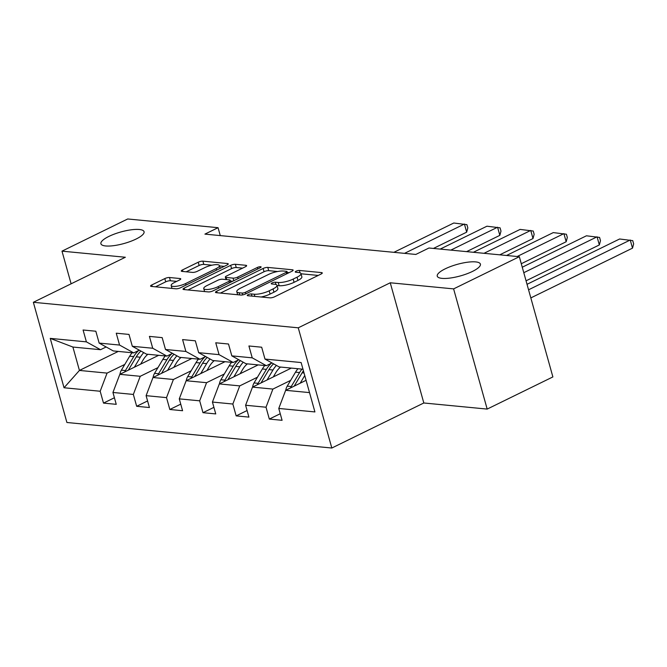 <?xml version="1.0" encoding="UTF-8"?>
<svg xmlns="http://www.w3.org/2000/svg" width="667" height="667" viewBox="0 0 667 667"><rect width="100%" height="100%" fill="white"/><g stroke="black" fill="none" stroke-linecap="round" stroke-linejoin="round"><path stroke-width="1" d="M248.107 294.689A2.401 0.642 -15.6 0 0 247.257 295.481A2.401 0.642 -15.6 0 0 247.765 295.714L269.935 297.849A3.435 0.917 -15.6 0 0 274.604 296.79L321.044 274.054A3.435 0.917 -15.6 0 0 322.269 272.928A3.435 0.917 -15.6 0 0 321.536 272.595L299.366 270.452A2.401 0.642 -15.6 0 0 296.098 271.202A2.401 0.642 -15.6 0 0 295.239 271.986A2.401 0.642 -15.6 0 0 295.756 272.219L298.624 272.503A10.997 2.935 -15.6 0 1 300.959 273.587A10.997 2.935 -15.6 0 1 297.048 277.189L293.172 279.081A10.997 2.935 -15.6 0 1 278.239 282.475L275.371 282.199A2.401 0.642 -15.6 0 0 272.103 282.941A2.401 0.642 -15.6 0 0 271.252 283.733A2.401 0.642 -15.6 0 0 271.761 283.967L274.629 284.25A10.997 2.935 -15.6 0 1 276.963 285.334A10.997 2.935 -15.6 0 1 273.053 288.928L269.176 290.829A10.997 2.935 -15.6 0 1 254.244 294.222L251.376 293.947A2.401 0.642 -15.6 0 0 248.107 294.689M136.093 239.036A22.403 5.986 -15.6 0 0 144.064 231.707A22.403 5.986 -15.6 0 0 131.074 229.823A22.403 5.986 -15.6 0 0 108.879 236.418A22.403 5.986 -15.6 0 0 100.909 243.755A22.403 5.986 -15.6 0 0 113.899 245.631A22.403 5.986 -15.6 0 0 136.093 239.036M472.436 271.444A22.403 5.986 -15.6 0 0 480.407 264.115A22.403 5.986 -15.6 0 0 467.417 262.231A22.403 5.986 -15.6 0 0 445.222 268.826A22.403 5.986 -15.6 0 0 437.252 276.163A22.403 5.986 -15.6 0 0 450.242 278.039A22.403 5.986 -15.6 0 0 472.436 271.444M169.485 277.514A3.435 0.917 -15.6 0 0 164.824 278.581L151.793 284.959A3.435 0.917 -15.6 0 0 150.567 286.085A3.435 0.917 -15.6 0 0 151.301 286.418L175.921 288.794A3.435 0.917 -15.6 0 0 180.59 287.735L227.03 264.999A3.435 0.917 -15.6 0 0 228.256 263.874A3.435 0.917 -15.6 0 0 227.522 263.532L202.901 261.164A3.435 0.917 -15.6 0 0 198.232 262.223L182.491 269.927A3.435 0.917 -15.6 0 0 181.274 271.052A3.435 0.917 -15.6 0 0 181.999 271.394L192.538 272.403A3.435 0.917 -15.6 0 0 197.207 271.344L205.011 267.525A9.188 2.46 -15.6 0 1 214.115 264.816A9.188 2.46 -15.6 0 1 219.443 265.591A9.188 2.46 -15.6 0 1 216.175 268.601L185.601 283.567A9.188 2.46 -15.6 0 1 176.497 286.268A9.188 2.46 -15.6 0 1 171.169 285.501A9.188 2.46 -15.6 0 1 174.437 282.491L179.531 279.998A3.435 0.917 -15.6 0 0 180.757 278.873A3.435 0.917 -15.6 0 0 180.023 278.531L169.485 277.514L170.393 280.765A3.435 0.917 -15.6 0 0 165.724 281.824L155.511 286.827M125.346 257.254L61.989 251.151L127.705 218.976L218.059 227.689L204.919 234.117L415.824 254.444L428.964 248.007L519.326 256.712L453.61 288.886L390.253 282.783L298.257 327.814L33.35 302.293L125.346 257.254M216.692 291.212A3.435 0.917 -15.6 0 0 215.474 292.338A3.435 0.917 -15.6 0 0 216.2 292.671L240.829 295.047A3.435 0.917 -15.6 0 0 245.489 293.989L291.938 271.252A3.435 0.917 -15.6 0 0 293.155 270.127A3.435 0.917 -15.6 0 0 292.429 269.785L267.8 267.417A3.435 0.917 -15.6 0 0 263.132 268.476L216.692 291.212L217.125 292.763M208.371 291.921L183.75 289.545A3.435 0.917 -15.6 0 1 183.016 289.211A3.435 0.917 -15.6 0 1 184.242 288.086L230.682 265.349A3.435 0.917 -15.6 0 1 235.351 264.29L245.89 265.299A3.435 0.917 -15.6 0 1 246.615 265.641A3.435 0.917 -15.6 0 1 245.398 266.767L226.563 275.988A3.435 0.917 -15.6 0 0 225.338 277.113A3.435 0.917 -15.6 0 0 226.071 277.455L233.058 278.122A3.435 0.917 -15.6 0 0 237.727 277.063L257.337 267.467A2.401 0.642 -15.6 0 1 259.721 266.758A2.401 0.642 -15.6 0 1 261.114 266.958A2.401 0.642 -15.6 0 1 260.255 267.742L213.04 290.862A3.435 0.917 -15.6 0 1 208.371 291.921M298.257 327.814L331.816 448.024L66.908 422.494L33.35 302.293M114.416 397.757L103.493 403.101L116.25 404.327L112.94 392.471L133.35 394.439L136.66 406.295L149.416 407.529L146.106 395.664L166.517 397.632L169.827 409.488L182.583 410.722L179.273 398.866L199.683 400.825L202.993 412.69L215.749 413.915L212.44 402.059L232.85 404.027L236.16 415.883L248.916 417.108L245.606 405.253L266.016 407.22L269.326 419.076L282.083 420.31L278.773 408.446L314.916 411.931L301.125 362.548L264.982 359.071L261.672 347.215L248.916 345.981L252.226 357.837L266.375 365.691L245.965 363.723L231.816 355.87L228.506 344.014L215.749 342.788L219.059 354.644L233.208 362.489L212.798 360.522L198.649 352.676L195.339 340.82L182.583 339.595L185.893 351.451L200.042 359.296L179.631 357.329L165.483 349.483L162.173 337.627L149.416 336.393L152.726 348.249L166.875 356.103L146.465 354.135L132.316 346.29L129.006 334.425L116.25 333.2L119.56 345.056L133.708 352.901L113.298 350.942L99.15 343.088L95.84 331.232L83.083 330.007L86.393 341.863L100.542 349.708L72.903 347.048L79.431 370.435L107.07 373.103L124.796 364.424M103.493 403.101L100.183 391.246L64.04 387.76L50.25 338.377L86.393 341.863M99.15 343.088L119.56 345.056M132.316 346.29L152.726 348.249M165.483 349.483L185.893 351.451M198.649 352.676L219.059 354.644M231.816 355.87L252.226 357.837M157.962 367.617L140.237 376.296L119.827 374.329L158.671 355.311M139.303 350.167L133.708 352.901M119.827 374.329L112.94 392.471M140.237 376.296L133.35 394.439M191.129 370.81L173.403 379.49L152.993 377.522L191.838 358.504M172.47 353.36L166.875 356.103M152.993 377.522L146.106 395.664M173.403 379.49L166.517 397.632M224.295 374.012L206.57 382.691L186.16 380.724L225.004 361.706M205.636 356.553L200.042 359.296M186.16 380.724L179.273 398.866M206.57 382.691L199.683 400.825M257.462 377.205L239.736 385.885L219.326 383.917L258.171 364.899M238.803 359.746L233.208 362.489M219.326 383.917L212.44 402.059M239.736 385.885L232.85 404.027M290.629 380.398L272.903 389.078L252.493 387.11L291.337 368.092M271.969 362.948L266.375 365.691M252.493 387.11L245.606 405.253M272.903 389.078L266.016 407.22M309.521 392.605L285.659 390.312L306.086 380.307M302.985 369.218L279.131 366.917L264.982 359.071M285.659 390.312L278.773 408.446M390.253 282.783L423.82 402.985L487.177 409.088L453.61 288.886M487.177 409.088L552.885 376.922L519.326 256.712M61.989 251.151L71.111 283.808M423.82 402.985L331.816 448.024M220.268 235.601L218.059 227.689M118.276 351.417L79.431 370.435L64.04 387.76M106.136 346.965L100.542 349.708M50.25 338.377L72.903 347.048M107.07 373.103L100.183 391.246M280.248 413.732L269.326 419.076M247.082 410.538L236.16 415.883M213.915 407.345L202.993 412.69M180.749 404.144L169.827 409.488M147.582 400.95L136.66 406.295M261.08 296.998A10.997 2.935 -15.6 0 0 270.085 294.072L269.176 290.829M276.963 285.334L277.872 288.578A10.997 2.935 -15.6 0 1 273.954 292.179L270.085 294.072M300.959 273.587L301.859 276.83A10.997 2.935 -15.6 0 1 297.949 280.432L294.08 282.324A10.997 2.935 -15.6 0 1 279.148 285.726L277.013 285.518M318.226 275.438L301.009 273.778M277.564 271.519L268.709 270.66A3.435 0.917 -15.6 0 0 264.04 271.727L220.418 293.08M289.119 272.628L287.277 272.453M242.138 293.055A2.401 0.642 -15.6 0 0 245.406 292.313L286.176 272.361A2.401 0.642 -15.6 0 0 287.027 271.569A2.401 0.642 -15.6 0 0 286.518 271.336L283.492 271.044A10.997 2.935 -15.6 0 0 268.559 274.437L240.695 288.086A10.997 2.935 -15.6 0 0 236.785 291.679A10.997 2.935 -15.6 0 0 239.12 292.763L242.138 293.055L242.655 294.906M187.969 289.953L231.591 268.601L230.682 265.349M242.58 268.142L236.26 267.534A3.435 0.917 -15.6 0 0 231.591 268.601M230.398 281.032L232.675 281.249M207.02 285.551A9.188 2.46 -15.6 0 0 203.752 288.561A9.188 2.46 -15.6 0 0 209.079 289.336A9.188 2.46 -15.6 0 0 218.184 286.627L228.956 281.357A3.435 0.917 -15.6 0 0 230.173 280.232A3.435 0.917 -15.6 0 0 229.448 279.89L222.453 279.223A3.435 0.917 -15.6 0 0 217.792 280.282L207.02 285.551M176.722 281.374L170.393 280.765M211.964 265.199L203.81 264.407A3.435 0.917 -15.6 0 0 199.141 265.474L186.218 271.794M224.22 266.375L219.543 265.925M530.832 297.916L632.508 248.141L630.24 240.012L528.564 289.795M300.208 383.183L304.752 375.546M285.784 390.245A9.28 7.345 -84.5 0 1 287.21 386.151L295.514 372.178A26.78 21.211 -84.5 0 1 297.941 368.726M527.03 284.309L619.61 238.994L632.741 240.629L633.65 243.872L632.508 248.141M294.189 386.135L302.109 372.82A26.78 21.211 -84.5 0 1 303.427 370.794M301.976 369.118A26.78 21.211 95.5 0 0 299.558 372.57L291.246 386.535A9.28 7.345 95.5 0 0 290.57 387.902M273.278 376.938L275.838 372.62A22.228 17.609 -84.5 0 1 280.532 367.05M526.055 280.815L599.341 244.939L597.073 236.818L523.787 272.695M267.05 379.99L272.978 370.01A26.78 21.211 -84.5 0 1 276.413 365.408M252.618 387.052A9.28 7.345 -84.5 0 1 254.044 382.95L262.348 368.984A26.78 21.211 -84.5 0 1 264.774 365.533M522.261 267.217L586.443 235.793L599.575 237.427L600.483 240.679L599.341 244.939M261.022 382.933L268.943 369.618A26.78 21.211 -84.5 0 1 273.562 363.823M271.386 363.232A26.78 21.211 95.5 0 0 266.391 369.376L258.079 383.342A9.28 7.345 95.5 0 0 257.404 384.709M240.112 373.745L242.68 369.426A22.228 17.609 -84.5 0 1 247.374 363.857M521.286 263.723L566.175 241.746L563.907 233.625L517.167 256.503M233.884 376.788L239.812 366.817A26.78 21.211 -84.5 0 1 243.247 362.214M219.451 383.85A9.28 7.345 -84.5 0 1 220.877 379.756L229.181 365.791A26.78 21.211 -84.5 0 1 231.607 362.339M506.536 255.478L553.277 232.6L566.408 234.234L567.317 237.485L566.175 241.746M227.856 379.74L235.776 366.425A26.78 21.211 -84.5 0 1 240.395 360.63M238.219 360.038A26.78 21.211 95.5 0 0 233.225 366.183L224.912 380.148A9.28 7.345 95.5 0 0 224.237 381.516M206.945 370.544L209.513 366.233A22.228 17.609 -84.5 0 1 214.207 360.664M499.758 254.827L533.008 238.553L530.74 230.432L484 253.31M200.717 373.595L206.645 363.615A26.78 21.211 -84.5 0 1 210.08 359.021M186.285 380.657A9.28 7.345 -84.5 0 1 187.71 376.563L196.015 362.598A26.78 21.211 -84.5 0 1 198.441 359.146M473.37 252.284L520.11 229.406L533.241 231.04L534.15 234.284L533.008 238.553M194.689 376.547L202.61 363.232A26.78 21.211 -84.5 0 1 207.229 357.437M205.052 356.837A26.78 21.211 95.5 0 0 200.058 362.981L191.746 376.947A9.28 7.345 95.5 0 0 191.07 378.314M173.779 367.35L176.346 363.04A22.228 17.609 -84.5 0 1 181.04 357.462M466.592 251.634L499.841 235.351L497.574 227.23L450.834 250.117M167.55 370.402L173.478 360.422A26.78 21.211 -84.5 0 1 176.913 355.819M153.118 377.464A9.28 7.345 -84.5 0 1 154.544 373.362L162.848 359.396A26.78 21.211 -84.5 0 1 165.274 355.945M440.203 249.091L486.943 226.205L500.075 227.839L500.984 231.09L499.841 235.351M161.522 373.353L169.443 360.03A26.78 21.211 -84.5 0 1 174.062 354.244M171.886 353.643A26.78 21.211 95.5 0 0 166.892 359.788L158.579 373.753A9.28 7.345 95.5 0 0 157.904 375.121M140.612 364.157L143.18 359.838A22.228 17.609 -84.5 0 1 147.874 354.269M433.425 248.441L466.675 232.158L464.407 224.037L404.527 253.352M134.384 367.2L140.312 357.229A26.78 21.211 -84.5 0 1 143.747 352.626M119.952 374.262A9.28 7.345 -84.5 0 1 121.377 370.168L129.681 356.203A26.78 21.211 -84.5 0 1 132.108 352.751M393.897 252.326L453.777 223.011L466.908 224.646L467.817 227.897L466.675 232.158M128.356 370.152L136.276 356.837A26.78 21.211 -84.5 0 1 140.895 351.042M138.719 350.45A26.78 21.211 95.5 0 0 133.725 356.595L125.413 370.56A9.28 7.345 95.5 0 0 124.737 371.928M254.852 296.398L254.244 294.222M273.954 292.179L273.053 288.928M276.021 284.534L275.371 282.199M279.148 285.726L278.239 282.475M294.08 282.324L293.172 279.081M297.949 280.432L297.048 277.189M300.017 272.786L299.366 270.452M321.819 273.595L321.536 272.595M251.984 296.123L251.376 293.947M264.04 271.727L263.132 268.476M268.709 270.66L267.8 267.417M292.705 270.794L292.429 269.785M245.831 293.822L245.406 292.313M286.593 273.862L286.176 272.361M239.72 294.939L239.12 292.763M184.676 289.636L184.242 288.086M236.26 267.534L235.351 264.29M246.173 266.308L245.89 265.299M226.68 279.623L226.071 277.455M233.783 280.707L233.058 278.122M238.144 278.573L237.727 277.063M257.754 268.968L257.337 267.467M218.601 288.136L218.184 286.627M229.373 282.866L228.956 281.357M180.307 279.54L180.023 278.531M186.026 285.076L185.601 283.567M216.6 270.102L216.175 268.601M182.925 271.477L182.491 269.927M199.141 265.474L198.232 262.223M203.81 264.407L202.901 261.164M227.806 264.541L227.522 263.532M152.226 286.51L151.793 284.959M165.724 281.824L164.824 278.581M302.109 372.82L304.044 373.003M295.514 372.178L299.558 372.57M287.21 386.151L291.246 386.535M268.943 369.618L272.978 370.01M262.348 368.984L266.391 369.376M254.044 382.95L258.079 383.342M235.776 366.425L239.812 366.817M229.181 365.791L233.225 366.183M220.877 379.756L224.912 380.148M202.61 363.232L206.645 363.615M196.015 362.598L200.058 362.981M187.71 376.563L191.746 376.947M169.443 360.03L173.478 360.422M162.848 359.396L166.892 359.788M154.544 373.362L158.579 373.753M136.276 356.837L140.312 357.229M129.681 356.203L133.725 356.595M121.377 370.168L125.413 370.56M287.544 273.403L287.027 271.569M237.635 294.739L236.785 291.679M226.021 279.565L225.338 277.113M204.586 291.554L203.752 288.561M230.724 282.199L230.173 280.232M171.978 288.411L171.169 285.501M220.21 268.334L219.443 265.591"/></g></svg>
